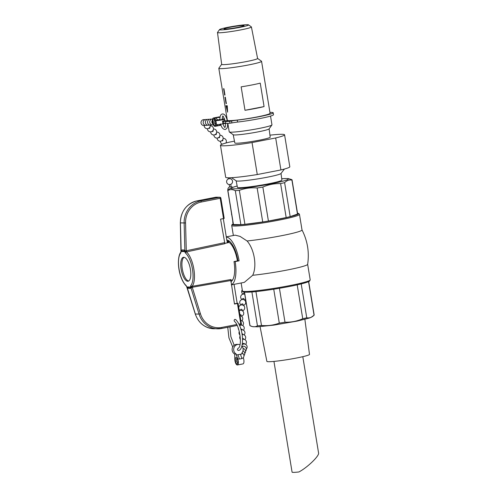 <?xml version="1.0" encoding="UTF-8"?>
<svg xmlns="http://www.w3.org/2000/svg" width="497" height="497" viewBox="0 0 497 497"><rect width="100%" height="100%" fill="white"/><g stroke="black" fill="none" stroke-linecap="round" stroke-linejoin="round"><path stroke-width="0.75" d="M224.694 119.33A5.113 0.379 170.7 0 1 219.146 120.336A5.113 0.379 170.7 0 1 215.847 120.522L216.506 124.548A5.113 0.379 -9.3 0 0 219.929 124.349A5.113 0.379 -9.3 0 0 225.514 123.312M231.341 284.868L234.062 284.34L237.162 303.276L238.094 303.307L234.485 304.065L230.738 279.556L192.376 286.278A1.081 0.404 -99.9 0 0 192.258 287.272L230.633 280.557M234.957 319.378L235.746 319.608C244.456 328.573 244.027 349.869 238.672 350.435L238.56 350.466C237.237 350.093 237.069 349.391 238.057 348.36C242.642 346.602 239.858 325.665 234.509 321.422C233.913 320.528 234.056 319.851 234.957 319.378M236.423 355.02L236.274 354.094A5.113 4.728 -88.9 0 1 233.82 348.304A5.113 4.728 -88.9 0 1 238.504 344.409L236.945 344.378A5.113 4.728 91.1 0 0 232.261 348.273A5.113 4.728 91.1 0 0 234.714 354.069L234.826 359.064A4.262 1.597 -101 0 0 237.404 364.978A4.262 1.597 -101 0 0 237.796 359.114L236.423 355.02L240.461 354.231L241.915 358.592A4.262 1.597 -101 0 0 241.834 358.331L240.461 354.231L242.014 353.932L241.871 353.007A2.982 2.982 0 0 1 243.288 357.71M238.504 344.409A5.113 4.728 -88.9 0 1 240.026 344.713M241.921 346.092A5.113 4.728 -88.9 0 1 241.859 353.007M260.074 326.666L266.877 361.381A21.588 1.597 -9.3 0 0 268.529 361.71A21.588 1.597 -9.3 0 0 292.484 358.772A21.588 1.597 -9.3 0 0 309.494 354.404L304.872 319.329M273.946 361.412L292.081 472.15A14.618 1.081 170.7 0 0 298.927 471.957C307.426 467.491 319.49 455.83 318.571 452.966L302.803 356.684M219.922 119.473L216.53 120.212A5.113 0.379 170.7 0 0 215.847 120.522M222.084 119.118L222.128 119.118A5.113 0.379 170.7 0 1 224.514 118.833M222.091 119.522L219.935 119.87C219.798 116.298 220.593 114.341 222.314 113.999C224.451 113.689 226.11 115.9 227.297 120.628L225.16 120.976C223.638 116.957 222.818 115.341 222.699 116.124L222.091 119.522M269.933 112.415A23.707 1.752 170.7 0 1 273.188 112.769A23.707 1.752 170.7 0 1 261.18 116.298A23.707 1.752 170.7 0 1 237.243 120.144A6.821 0.503 170.7 0 0 231.571 121.013L229.657 121.287A26.602 1.969 170.7 0 1 225.557 121.523L229.446 120.653A21.657 1.603 -9.3 0 0 230.676 120.622L228.135 121.144L231.478 120.578A21.657 1.603 -9.3 0 0 255.483 117.249A21.657 1.603 -9.3 0 0 270.082 113.31L261.565 61.311A21.657 1.603 170.7 0 1 244.53 65.697A21.657 1.603 170.7 0 1 220.475 68.654A21.657 1.603 170.7 0 1 218.817 68.313A21.657 1.603 170.7 0 1 218.86 68.188L221.674 64.293M218.817 68.313L227.334 120.311A21.657 1.603 -9.3 0 0 228.583 120.634L223.638 121.485A26.602 1.969 170.7 0 1 222.47 121.15L223.457 120.858A6.821 0.503 -9.3 0 0 225.048 120.516M230.676 120.622L230.676 120.628A21.657 1.603 170.7 0 0 231.478 120.591M222.78 123.076L222.463 121.15L222.78 123.076A26.602 1.969 -9.3 0 0 223.954 123.411L225.818 123.138M225.557 121.523L225.874 123.449A26.602 1.969 -9.3 0 0 229.974 123.213L231.888 122.939A6.821 0.503 170.7 0 1 237.56 122.069A23.707 1.752 -9.3 0 0 261.497 118.224A23.707 1.752 -9.3 0 0 273.505 114.695L273.188 112.769M223.954 123.411L223.638 121.485M228.583 120.634L228.589 120.647A21.657 1.603 170.7 0 0 228.993 120.659A21.657 1.603 170.7 0 0 229.397 120.659M226.29 236.883L235.162 235.156L240.051 236.386L247.071 240.97C254.396 249.314 257.16 266.268 252.693 275.282A34.33 2.541 -9.3 0 0 288.316 269.796A34.33 2.541 -9.3 0 0 307.643 264.354C309.42 252.277 307.537 240.797 302.002 229.912M247.071 240.97A34.33 2.541 -9.3 0 0 283.06 235.404A34.33 2.541 -9.3 0 0 302.021 229.974L299.474 214.393L298.84 213.561L297.504 213.225M226.8 240.001A21.011 7.853 79 0 1 231.602 243.586A21.011 7.853 79 0 1 237.951 260.813L234.006 261.577L235.162 261.602A24.042 8.989 79 0 1 231.329 284.793M230.832 281.762A21.011 7.853 -101 0 0 234.006 261.577M237.951 260.813L239.1 260.832L235.162 261.602M226.309 237.013A24.042 8.989 79 0 1 233.441 243.623A24.042 8.989 79 0 1 239.1 260.832M281.022 173.447L281.898 180.069A22.527 1.665 170.7 0 1 268.243 183.865A22.527 1.665 170.7 0 1 237.429 187.35L236.143 180.796M308.6 281.004L314.166 314.986A32.572 2.41 170.7 0 1 314.092 315.197A32.572 2.41 170.7 0 1 314.054 315.241C311.836 317.428 309.401 318.273 306.748 317.782A32.572 2.41 170.7 0 1 302.741 318.745C297.044 321.23 291.124 322.385 284.986 322.199A32.572 2.41 170.7 0 1 279.295 323.131C273.574 325.249 267.635 326.026 261.484 325.473A32.572 2.41 170.7 0 1 257.446 325.827C255.185 327.119 252.706 327.069 250.01 325.69L250.01 325.69A32.572 2.41 170.7 0 1 249.879 325.516L244.313 291.534M227.862 190.115A32.572 2.41 -9.3 0 0 227.819 190.165A32.572 2.41 -9.3 0 0 227.744 190.37A32.572 2.41 -9.3 0 0 227.881 190.544L233.447 224.526L240.877 224.663L235.311 190.686A32.572 2.41 -9.3 0 0 239.349 190.332C245.071 188.214 251.01 187.431 257.16 187.984A32.572 2.41 -9.3 0 0 262.851 187.058C268.554 184.567 274.474 183.418 280.612 183.604A32.572 2.41 -9.3 0 0 284.619 182.641C286.837 180.461 289.273 179.61 291.925 180.1A32.572 2.41 -9.3 0 0 292.037 179.846A32.572 2.41 -9.3 0 0 291.901 179.672L288.316 178.566L281.718 178.703M227.881 190.544C230.142 189.258 232.615 189.301 235.311 190.686M284.619 182.641L290.186 216.624L297.486 214.077L291.925 180.1M239.349 190.332L244.915 224.309L262.727 221.966L257.16 187.984M227.744 190.37L233.31 224.352A32.572 2.41 -9.3 0 0 233.447 224.526M240.877 224.663A32.572 2.41 -9.3 0 0 244.915 224.309M262.727 221.966A32.572 2.41 -9.3 0 0 268.417 221.041L286.179 217.58L280.612 183.604M262.851 187.058L268.417 221.041M286.179 217.58A32.572 2.41 -9.3 0 0 290.186 216.624M297.486 214.077A32.572 2.41 -9.3 0 0 297.604 213.822L292.037 179.846M279.295 323.131L273.741 289.217M255.93 291.584L261.484 325.473M302.741 318.745L297.194 284.849M279.432 288.291L284.986 322.199M314.054 315.241L308.556 281.669M301.201 283.905L306.748 317.782M244.518 292.143L250.01 325.69L252.594 326.666L257.726 326.809L273.89 325.106L297.287 321.068L309.041 318.136L311.047 317.384L314.092 315.197M257.446 325.827L251.898 291.95M252.693 275.282L244.344 282.352L234.062 284.352M183.809 257.26A12.195 4.56 79 0 1 190.339 268.865A12.195 4.56 79 0 1 188.108 281.227A12.195 4.56 79 0 1 181.306 270.132A12.195 4.56 79 0 1 183.449 257.291A12.195 4.56 79 0 1 183.809 257.26M188.68 281.004A12.195 4.56 79 0 1 182.486 269.896A12.195 4.56 79 0 1 184.058 257.278M237.162 303.276L234.441 303.804M224.433 242.679L185.567 250.917A1.081 0.317 -85.3 0 1 185.518 251.308L186.456 251.904A1.081 0.907 130.7 0 0 185.499 253.085A17.625 6.591 79 0 1 192.494 269.386A17.625 6.591 79 0 1 190.811 285.52L190.45 287.017A1.081 1 -117.8 0 0 190.742 287.546A1.081 1.006 -127.8 0 1 190.991 287.925L192.258 287.272L200.428 313.75L199.061 314.085L195.352 314.017L187.282 287.856A1.081 0.932 118.9 0 0 187.114 287.477L190.742 287.546L192.09 286.334A18.706 6.995 -101 0 0 193.873 269.206A18.706 6.995 -101 0 0 186.456 251.904L224.868 243.685L220.581 219.165L224.19 218.407L220.879 198.154A1.081 1.081 0 0 0 219.829 197.247A1.081 1 91.1 0 0 219.637 197.266L200.664 200.956L196.955 200.887L215.922 197.197L219.637 197.266A1.081 0.404 79 0 1 220.221 198.34L223.538 218.587M187.282 287.856L187.195 287.365L187.282 287.856C188.761 288.664 189.997 288.682 190.991 287.925L199.061 314.085A21.657 20.023 91.1 0 0 217.655 328.828A21.657 20.023 91.1 0 0 221.55 328.492A1.081 0.404 79 0 0 221.581 328.486A1.081 0.404 79 0 0 221.786 327.43A20.576 19.023 -88.9 0 1 200.428 313.75M192.376 286.278L192.09 286.334A1.081 0.963 41.1 0 1 190.811 285.52M232.639 279.935L230.602 280.296M237.392 260.919A19.495 7.287 79 0 0 227.837 241.672L227.098 241.828A19.476 7.281 79 0 1 228.483 242.598L224.557 243.437M227.098 241.828L227.266 242.859M185.567 250.917L184.872 250.544A1.081 0.963 -55.7 0 1 184.754 250.979L181.125 250.91A1.081 0.975 56.2 0 0 181.156 250.476L180.43 222.886L184.138 222.954L184.872 250.544C183.61 249.699 182.374 249.674 181.156 250.476M223.302 218.637L226.918 240.741L227.831 241.635A19.532 7.3 -101 0 0 227.471 241.53M227.601 241.585L229.521 241.306M184.803 251.855A1.081 0.435 -21.2 0 1 185.518 251.308L184.754 250.979A1.081 0.969 -64.2 0 0 184.648 251.569L185.499 253.085M185.555 222.929A20.576 19.023 -88.9 0 1 201.254 202.03A1.081 0.404 79 0 0 200.664 200.956A21.657 20.023 91.1 0 0 184.138 222.954L185.555 222.929L186.294 250.855A1.081 0.404 -102.1 0 0 186.735 251.849M181.125 250.91L181.144 251.221L181.125 250.91A1.081 1 -117.8 0 0 181.101 251.501L184.648 251.569M187.002 287.024L187.114 287.477A1.081 0.969 -64.2 0 1 186.909 286.949L186.052 285.433A17.625 6.591 79 0 1 179.063 269.132A17.625 6.591 79 0 1 180.74 252.992A1.081 0.963 -138.9 0 1 180.865 252.147M186.754 286.657A1.081 0.435 158.8 0 0 186.729 286.862L186.332 286.061A1.081 0.907 -49.3 0 1 186.052 285.433M227.837 241.672L229.564 241.337M257.272 174.54L252.041 142.564L275.68 137.967L280.917 169.937L257.272 174.54A32.485 2.404 -9.3 0 1 225.688 177.274L220.457 145.304A32.485 2.404 -9.3 0 0 252.041 142.564M234.466 141.148L229.347 142.142A32.485 2.404 -9.3 0 0 220.457 145.304M280.917 169.937A32.485 2.404 -9.3 0 0 289.807 166.775L284.576 134.805A32.485 2.404 -9.3 0 0 269.946 135.172M231.503 177.696L236.224 180.852A22.738 1.684 -9.3 0 0 258.844 178.715A22.738 1.684 -9.3 0 0 280.967 173.521L284.433 169.03M275.68 137.967A32.485 2.404 -9.3 0 0 284.576 134.805M269.113 128.853L270.206 137.16A17.929 1.329 170.7 0 1 256.079 140.788A17.929 1.329 170.7 0 1 236.193 143.229A17.929 1.329 170.7 0 1 234.82 142.956L233.211 134.73M224.806 29.099A10.151 0.752 170.7 0 1 224.029 28.944A10.151 0.752 170.7 0 1 233.925 26.558A10.151 0.752 170.7 0 1 244.07 25.658A10.151 0.752 170.7 0 1 236.081 27.714A10.151 0.752 170.7 0 1 224.806 29.099M270.53 116.068L271.965 124.834A21.657 1.603 170.7 0 1 271.927 124.958L269.07 128.909A18.19 1.348 170.7 0 1 254.141 132.6A18.19 1.348 170.7 0 1 234.59 134.967A18.19 1.348 170.7 0 1 233.267 134.774L229.297 131.941A21.657 1.603 170.7 0 1 229.223 131.829L227.837 123.368M271.927 124.958A21.657 1.603 170.7 0 1 254.147 129.357A21.657 1.603 170.7 0 1 230.875 132.171A21.657 1.603 170.7 0 1 229.297 131.941M257.576 58.416L261.49 61.206A21.657 1.603 170.7 0 1 261.565 61.311M248.512 24.85L251.345 26.875A17.19 1.274 170.7 0 1 251.407 26.956L257.589 58.46A18.19 1.348 170.7 0 1 243.294 62.144A18.19 1.348 170.7 0 1 223.072 64.629A18.19 1.348 170.7 0 1 221.681 64.343L217.487 32.51A17.19 1.274 170.7 0 1 217.518 32.411L219.556 29.59A14.711 1.087 170.7 0 1 233.876 26.229A14.711 1.087 170.7 0 1 248.512 24.85A14.711 1.087 170.7 0 1 237.523 27.807A14.711 1.087 170.7 0 1 220.656 29.907A14.711 1.087 170.7 0 1 219.556 29.59M251.407 26.956A17.19 1.274 170.7 0 1 237.908 30.435A17.19 1.274 170.7 0 1 218.798 32.783A17.19 1.274 170.7 0 1 217.487 32.51M227.595 112.136L225.955 105.712A21.657 1.603 -9.3 0 0 226.278 105.731L226.999 108.501L226.843 105.743A21.657 1.603 -9.3 0 0 227.272 105.737L227.595 112.136M226.197 103.606A21.657 1.603 170.7 0 1 226.036 103.606L224.992 97.207A21.657 1.603 -9.3 0 0 225.153 97.213A21.657 1.603 -9.3 0 0 225.321 97.213L226.371 103.612A21.657 1.603 170.7 0 1 226.197 103.606M224.806 95.082A21.657 1.603 170.7 0 1 224.644 95.076L223.594 88.683A21.657 1.603 -9.3 0 0 223.756 88.69A21.657 1.603 -9.3 0 0 223.923 88.69L224.973 95.082A21.657 1.603 170.7 0 1 224.806 95.082M260.242 83.129L264.081 106.575A21.657 1.603 170.7 0 1 244.99 110.291L241.151 86.845A21.657 1.603 -9.3 0 0 260.242 83.129M264.081 106.575L244.99 110.291M225.029 97.201L226.079 103.593L226.408 103.6M223.638 88.677L224.681 95.07L225.011 95.076M225.992 105.706L227.632 112.123M226.887 105.737L226.999 108.501M241.057 315.974L241.175 315.315A0.77 0.572 -169.8 0 0 239.958 314.688M242.033 310.575L242.151 309.923A0.77 0.572 -169.8 0 0 240.641 309.65L240.517 310.308M244.561 293.068A0.77 0.572 -169.8 0 0 243.555 293.454L243.437 294.112M243.977 299.784L244.095 299.126A0.77 0.572 -169.8 0 0 242.586 298.852L242.468 299.511M243.12 304.518A0.77 0.572 -169.8 0 0 241.61 304.251L241.492 304.909M220.985 125.114A4.262 1.597 79 0 1 220.674 125.269L215.077 126.362A4.262 1.597 79 0 1 212.697 122.479A4.262 1.597 79 0 1 213.443 117.988A4.262 1.597 79 0 1 214.176 118.249L216.17 120.206M213.443 117.988L219.047 116.901A4.262 1.597 79 0 1 219.891 117.267L220.028 117.398M220.246 124.306L219.432 125.412A4.262 1.597 -101 0 0 219.593 125.232L220.264 124.3M219.432 125.412L216.953 125.896A4.262 1.597 79 0 0 217.114 125.716L217.928 124.579M216.574 124.598L215.4 126.201A4.262 1.597 -101 0 0 215.561 126.021L215.387 126.201A4.262 1.597 79 0 1 215.077 126.362M214.306 118.354A4.262 1.597 -101 0 0 214.188 118.243L216.183 120.199L214.306 118.354L215.853 118.05L217.736 119.901M218.226 117.46L218.338 117.565A4.262 1.597 -101 0 0 218.226 117.46L215.741 117.944A4.262 1.597 79 0 1 215.853 118.05M213.027 122.15A3.243 1.211 79 0 1 213.642 118.994A3.243 1.211 79 0 1 215.45 121.939A3.243 1.211 79 0 1 214.878 125.356A3.243 1.211 79 0 1 213.027 122.15M231.074 186.698L229.664 186.915M232.627 187.307A2.982 2.982 0 0 0 231.13 186.704L230.763 184.337L229.247 184.573L229.614 186.953M229.838 178.647L228.427 178.864M222.768 139.688L222.786 139.707A0.77 0.64 134 0 1 221.724 140.813L221.699 140.788M219.531 136.557L219.556 136.576A0.77 0.64 134 0 1 218.487 137.681L218.463 137.663M216.294 133.426L216.319 133.451A0.77 0.64 134 0 1 215.251 134.55L215.226 134.532M209.821 127.17L209.846 127.195A0.77 0.64 134 0 1 208.777 128.294L208.777 128.294M213.058 130.301L213.083 130.32A0.77 0.64 134 0 1 212.014 131.425L211.989 131.401M244.474 344.011L244.443 343.806A0.77 0.621 171.2 0 0 242.927 344.036L242.958 344.247M243.716 339.097A0.77 0.621 171.2 0 0 242.542 338.699M241.567 325.144L241.536 324.939A0.77 0.621 171.2 0 0 241.126 324.485M240.051 324.895A0.77 0.621 171.2 0 0 240.014 325.168L240.051 325.38M242.294 329.859L242.263 329.654A0.77 0.621 171.2 0 0 240.946 329.374M243.021 334.58L242.99 334.375A0.77 0.621 171.2 0 0 241.996 333.903M237.404 364.978L243.008 363.891A4.262 1.597 -101 0 0 243.48 358.287L243.387 358.026A4.262 1.597 79 0 1 243.468 358.287M237.976 354.715L239.349 358.815A4.262 1.597 79 0 1 239.43 359.07L241.915 358.592M235.249 359.48A3.243 1.211 -101 0 0 237.112 363.984A3.243 1.211 -101 0 0 237.212 363.978A3.243 1.211 -101 0 0 237.777 360.561A3.243 1.211 -101 0 0 235.969 357.616A3.243 1.211 -101 0 0 235.249 359.48M236.274 354.094L234.714 354.069M237.442 303.493L240.759 323.74L238.914 324.1M236.702 324.529L221.786 327.43M237.243 120.144L237.56 122.069M229.657 121.287L229.974 123.213M231.571 121.013L231.888 122.939M281.718 178.74A28.913 2.137 170.7 0 1 274.375 183.169A28.913 2.137 170.7 0 1 233.341 188.829A28.913 2.137 170.7 0 1 237.168 186.033M307.649 264.317L310.196 279.873A34.33 2.541 170.7 0 1 276.73 287.925A34.33 2.541 170.7 0 1 242.443 290.962L241.132 282.973M243.561 291.41A33.461 2.479 -9.3 0 0 276.86 288.714A33.461 2.479 -9.3 0 0 309.277 280.65M233.36 235.503L231.72 225.489A34.33 2.541 -9.3 0 0 266.007 222.445A34.33 2.541 -9.3 0 0 299.474 214.393M297.51 213.263A33.461 2.479 170.7 0 1 265.858 221.532A33.461 2.479 170.7 0 1 233.217 223.793M221.612 328.48L237.162 325.454L221.581 328.486L213.94 328.759A21.657 20.023 -88.9 0 1 195.352 314.017L195.321 313.918M239.355 325.026L240.517 324.796A1.081 0.404 79 0 0 240.548 324.796L239.355 325.026M240.759 323.74A1.081 0.404 79 0 1 240.548 324.796A1.081 1.081 0 0 0 241.412 323.559L240.759 323.74M241.331 323.541L238.094 303.307M190.513 286.732A1.081 0.578 -176.4 0 0 191.382 287.104A1.081 0.348 -110.6 0 1 191.544 287.446M201.254 202.03L220.879 198.154M196.918 200.894C186.369 203.857 180.846 211.182 180.343 222.88L180.43 222.886A21.657 20.023 -88.9 0 1 196.955 200.887A1.081 0.404 -101 0 0 196.918 200.894L215.891 197.197A1.081 0.404 79 0 1 215.922 197.197A1.081 1 -88.9 0 1 216.114 197.179A1.081 1.081 0 0 0 215.891 197.197A1.081 0.404 79 0 0 215.86 197.21M220.792 198.141A1.081 1 91.1 0 0 219.829 197.247L216.114 197.179M180.74 252.992L181.101 251.501M190.45 287.017L186.909 286.949M180.343 222.88L180.945 251.525A1.081 0.578 3.6 0 0 181.038 251.786M219.593 125.232L220.935 124.971M215.561 126.021L217.114 125.716M218.338 117.565L219.891 117.267M243.387 358.026L241.834 358.331M239.349 358.815L237.796 359.114M234.18 345.285L230.875 336.649L229.931 326.864M232.72 347.018L228.949 337.917L227.744 327.287M220.6 123.896C221.494 127.561 223.078 129.431 225.334 129.512L226.812 128.468L227.471 126.884L227.694 123.374M222.749 123.548C224.122 126.673 224.855 127.953 224.948 127.387L224.892 127.394C224.731 127.164 225.669 128.108 225.476 122.902M227.819 190.165L230.863 187.972L237.162 185.996M310.196 279.873L309.556 281.122L308.724 281.594L299.604 284.296C285.334 287.713 260.59 291.509 250.202 292.074L244.443 292.137C243.052 291.956 242.387 291.565 242.443 290.962M233.211 223.756L232.118 224.433L231.72 225.489M213.94 328.759C204.801 328.076 198.576 323.149 195.265 313.992L186.729 286.862M180.945 251.525L180.908 252.091C176.559 256.98 177.622 277.183 186.332 286.061M227.185 241.3L229.049 240.939M241.436 316.185A2.982 2.982 0 0 0 243.375 311.836A2.982 2.982 0 0 0 239.305 310.675M242.406 310.793A2.982 2.982 0 0 0 243.431 305.425A2.982 2.982 0 0 0 238.777 307.481M239.063 309.209A2.982 2.982 0 0 0 240.094 310.37M242.269 289.9A2.982 2.982 0 0 0 243.008 294.181M244.356 299.995A2.982 2.982 0 0 0 245.599 299.374M244.766 294.305A2.982 2.982 0 0 0 242.039 299.579M243.381 305.394A2.982 2.982 0 0 0 245.064 300.648A2.982 2.982 0 0 0 240.517 300.455A2.982 2.982 0 0 0 241.064 304.972M243.12 304.524L243.002 305.183M232.813 221.32A2.982 2.982 0 0 0 233.143 223.339M230.297 205.951A2.982 2.982 0 0 0 230.397 206.559M231.54 213.542A2.982 2.982 0 0 0 231.788 215.039M229.608 186.934A2.982 2.982 0 0 0 227.856 190.115M228.204 177.783L228.378 178.901A2.982 2.982 0 0 0 229.303 184.592M230.714 184.375A2.982 2.982 0 0 0 229.894 178.653M229.757 177.771L229.894 178.665M225.862 143.037A2.982 2.982 0 0 0 223.141 138.39M220.413 141.204A2.982 2.982 0 0 0 222.327 144.149M217.177 138.079A2.982 2.982 0 0 0 221.258 141.005A2.982 2.982 0 0 0 219.904 135.259M213.946 134.948A2.982 2.982 0 0 0 218.021 137.88A2.982 2.982 0 0 0 216.667 132.127M204.236 125.561A2.982 2.982 0 0 0 207.466 128.692A2.982 2.982 0 0 0 210.132 125.07M207.473 128.692A2.982 2.982 0 0 0 211.548 131.624A2.982 2.982 0 0 0 210.194 125.871M210.709 131.817A2.982 2.982 0 0 0 214.785 134.749A2.982 2.982 0 0 0 213.43 129.003M204.87 119.74A2.982 2.982 0 0 0 201.676 124.486A2.982 2.982 0 0 0 205.273 125.281M207.05 119.578A2.982 2.982 0 0 0 203.677 124.082A2.982 2.982 0 0 0 207.454 125.12M209.225 119.423A2.982 2.982 0 0 0 205.851 123.921A2.982 2.982 0 0 0 209.635 124.958M214.692 119.814A2.982 2.982 0 0 0 215.549 124.2M212.517 119.97A2.982 2.982 0 0 0 213.201 124.256M212.685 118.963A2.982 2.982 0 0 0 210.063 123.349A2.982 2.982 0 0 0 213.455 124.84M211.405 119.261A2.982 2.982 0 0 0 208.032 123.759A2.982 2.982 0 0 0 211.815 124.797M241.927 320.764A2.982 2.982 0 0 0 240.126 315.713M245.568 344.346A2.982 2.982 0 0 0 242.573 339.401M244.835 339.631A2.982 2.982 0 0 0 242.114 334.618M240.132 336.034A2.982 2.982 0 0 0 240.405 339.451M242.654 325.479A2.982 2.982 0 0 0 240.902 320.435M243.381 330.194A2.982 2.982 0 0 0 239.61 325.616M238.262 328.119A2.982 2.982 0 0 0 238.827 329.859M239.287 331.536A2.982 2.982 0 0 0 239.989 335.059M244.108 334.916A2.982 2.982 0 0 0 241.113 329.971M246.338 349.012A2.982 2.982 0 0 0 246.319 344.924A2.982 2.982 0 0 0 242.238 344.694M237.019 358.424A2.982 2.982 0 0 0 237.877 362.829M245.543 351.224A2.982 2.982 0 0 0 242.194 346.446M244.748 353.435A2.982 2.982 0 0 0 243.033 348.453M243.952 355.647A2.982 2.982 0 0 0 242.965 350.882"/></g></svg>
